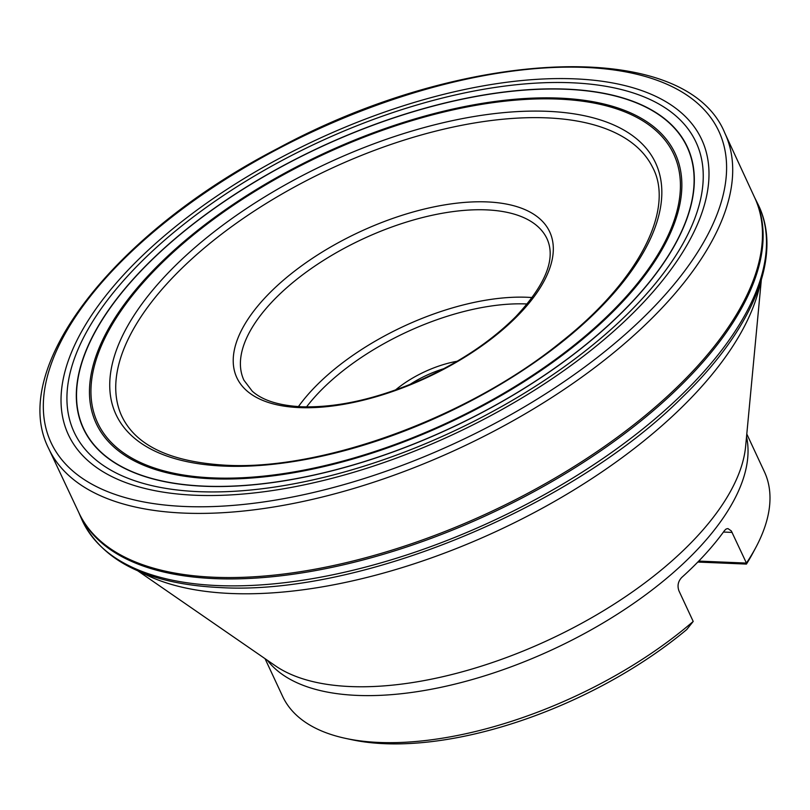 <?xml version="1.0" encoding="UTF-8"?>
<svg xmlns="http://www.w3.org/2000/svg" width="810" height="810" viewBox="0 0 810 810"><rect width="100%" height="100%" fill="white"/><g stroke="black" fill="none" stroke-linecap="round" stroke-linejoin="round"><path stroke-width="1.21" d="M746.8 434.018L764.397 471.754A265.781 123.545 155 0 1 755.943 547.266A265.781 123.545 155 0 1 746.435 563.082L746.435 564.084A259.808 120.771 155 0 0 752.946 552.886L755.943 547.266M697.815 562.059L746.435 564.084M345.921 738.457A265.781 123.545 155 0 0 693.208 621.442L686.718 629.572A259.808 120.771 155 0 1 352.147 739.783L345.921 738.457A265.781 123.545 155 0 1 282.639 696.397L265.042 658.662M693.208 621.442L678.912 590.774C677.16 585.751 678.102 581.317 681.736 577.459A265.781 123.545 -25 0 0 724.575 530.479L726.145 529.001L727.917 528.576L731.319 530.945L746.435 563.082L698.757 561.087M409.708 384.608A65.701 30.537 155 0 1 443.87 368.671M457.184 361.24A68.688 31.924 -25 0 0 395.442 390.025M204.312 486.202A333.113 154.842 -25 0 0 692.601 197.488A333.113 154.842 -25 0 0 259.028 179.405A333.113 154.842 -25 0 0 204.312 486.202M204.373 486.142A332.991 154.791 -25 0 0 692.499 197.529A332.991 154.791 -25 0 0 259.078 179.456A332.991 154.791 -25 0 0 204.373 486.142M487.043 201.913A172.581 80.22 155 0 1 522.956 310.169A172.581 80.22 155 0 1 299.487 407.602A172.581 80.22 155 0 1 263.574 299.346A172.581 80.22 155 0 1 487.043 201.913M164.481 481.474A328.121 152.523 -25 0 0 167.427 482.132M674.315 245.774A328.121 152.523 -25 0 0 675.702 243.091M687.761 215.784A329.366 153.1 155 0 1 687.012 218.224M140.586 475.126A329.366 153.1 155 0 1 135.807 473.161M137.73 570.787L275.299 665.749A268.94 125.013 -25 0 0 350.436 686.556A268.94 125.013 -25 0 0 604.169 610.345A268.94 125.013 -25 0 0 745.625 446.421L761.309 280.007M760.317 283.196A361.412 168.004 155 0 1 231.093 593.497A361.412 168.004 155 0 1 140.808 572.083M746.537 436.782A265.781 123.545 155 0 1 553.787 648.992A265.781 123.545 155 0 1 267.32 660.241M547.054 238.849A167.235 77.74 -25 0 0 362.637 239.071A167.235 77.74 -25 0 0 243.921 380.204L252.264 391.2C262.541 400.403 278.994 405.587 301.624 406.772C337.699 407.835 377.774 398.722 421.838 379.434C459.918 362.141 491.265 341.182 515.869 316.578C545.667 284.644 556.055 258.734 547.054 238.849M532.251 297.574A167.235 77.74 -25 0 0 527.118 297.27A167.235 77.74 -25 0 0 298.424 406.6M723.451 532.038L732.129 532.403M306.565 406.903A162.456 75.512 155 0 1 526.308 303.952A162.456 75.512 155 0 1 527.249 303.993M204.242 486.263A333.224 154.902 -25 0 0 692.712 197.448A333.224 154.902 -25 0 0 258.977 179.364A333.224 154.902 -25 0 0 204.242 486.263M198.652 491.66A343.086 159.479 -25 0 0 701.581 194.299A343.086 159.479 -25 0 0 255.018 175.679A343.086 159.479 -25 0 0 198.652 491.66M195.169 495.244A349.373 162.405 -25 0 0 707.302 192.426A349.373 162.405 -25 0 0 252.558 173.472A349.373 162.405 -25 0 0 195.169 495.244M184.781 506.493A368.398 171.244 -25 0 0 724.808 187.181A368.398 171.244 -25 0 0 245.298 167.194A368.398 171.244 -25 0 0 184.781 506.493M184.042 513.105A373.056 173.411 -25 0 0 576.021 381.247A373.056 173.411 -25 0 0 724.889 133.204C685.776 37.159 463.806 47.76 278.124 148.25C114.605 232.612 7.766 368.145 48.681 448.527A373.056 173.411 -25 0 0 184.042 513.105M48.681 448.527L79.026 513.054A372.823 173.31 -25 0 0 214.144 577.257A372.823 173.31 -25 0 0 605.576 445.692A372.823 173.31 -25 0 0 754.819 197.923L724.889 133.204M754.606 197.468A372.843 173.31 155 0 1 607.895 445.875A372.843 173.31 155 0 1 214.772 578.624A372.843 173.31 155 0 1 78.813 512.588M78.56 512.011L81.567 518.957A373.046 173.411 -25 0 0 217.849 585.579A373.046 173.411 -25 0 0 611.692 452.405A373.046 173.411 -25 0 0 757.704 203.674L754.323 196.891M652.455 167.032A293.139 136.262 -25 0 0 329.984 169.057A293.139 136.262 -25 0 0 121.156 414.781C134.784 445.156 169.695 461.973 225.909 465.234C322.714 470.691 468.899 417.089 561.067 342.002C639.667 280.219 675.145 208.514 652.455 167.032M224.026 466.104A297.685 138.378 -25 0 0 660.393 208.089A297.685 138.378 -25 0 0 272.93 191.94A297.685 138.378 -25 0 0 224.026 466.104M212.979 477.9A317.834 147.744 -25 0 0 678.881 202.419A317.834 147.744 -25 0 0 265.184 185.176A317.834 147.744 -25 0 0 212.979 477.9M212.109 478.781A319.403 148.473 -25 0 0 680.309 201.943A319.403 148.473 -25 0 0 264.566 184.609A319.403 148.473 -25 0 0 212.109 478.781M81.567 518.957C101.756 561.239 147.977 584.111 220.239 587.574C358.81 595.876 572.062 507.89 682.465 397.092C753.705 328.131 783.655 254.532 757.704 203.674"/></g></svg>
